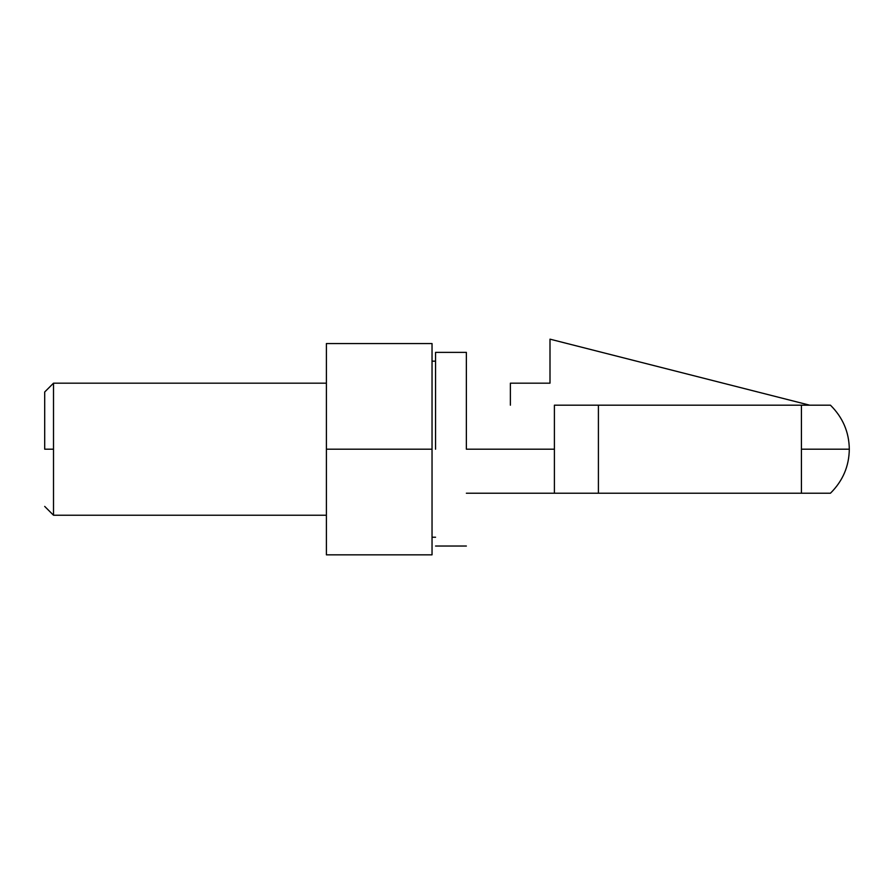 <?xml version="1.0" encoding="UTF-8"?>
<svg xmlns="http://www.w3.org/2000/svg" width="894" height="894" viewBox="0 0 894 894"><rect width="100%" height="100%" fill="white"/><g stroke="black" fill="none" stroke-linecap="round" stroke-linejoin="round"><path stroke-width="1.34" d="M466.366 449.201L554.403 449.201L554.403 405.183L830.448 405.183L801.426 405.183L801.426 449.201L849.3 449.201L801.426 449.201L801.426 493.22L830.448 493.22L801.426 493.22L801.426 405.183L598.41 405.183L598.41 493.22L830.448 493.22L598.41 493.22L598.41 405.183L554.403 405.183L554.403 493.22L598.41 493.22L554.403 493.22L554.403 449.201L466.366 449.201L466.366 352.37L466.366 449.201M466.366 493.22L554.403 493.22L466.366 493.22M510.385 405.183L510.385 383.18L550 383.18L550 339.161L809.685 405.183L550 339.161L550 383.18L510.385 383.18L510.385 405.183M435.557 449.201L435.557 352.37L435.557 449.201M326.399 343.564L432.037 343.564L326.399 343.564L326.399 554.839L432.037 554.839L326.399 554.839L326.399 449.201L432.037 449.201L326.399 449.201L326.399 343.564M432.037 554.839L432.037 343.564L432.037 554.839M44.7 449.201L44.7 391.985L44.7 449.201L53.506 449.201L53.506 383.18L53.506 515.223L53.506 383.18L53.506 515.223L53.506 449.201L44.7 449.201M435.557 537.227L432.037 537.227M435.557 361.165L432.037 361.165M830.448 493.22C842.818 480.927 849.099 466.255 849.3 449.201C849.099 432.148 842.818 417.476 830.448 405.183M466.366 546.033L435.557 546.033M466.366 352.37L435.557 352.37M326.399 515.223L53.506 515.223L44.7 506.417M326.399 383.18L53.506 383.18L44.7 391.985"/></g></svg>
